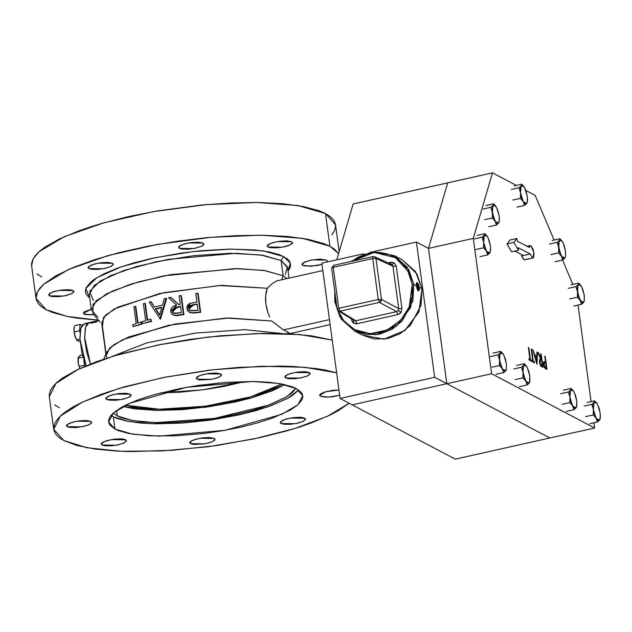 <?xml version="1.0" encoding="UTF-8"?>
<svg xmlns="http://www.w3.org/2000/svg" width="632" height="632" viewBox="0 0 632 632"><rect width="100%" height="100%" fill="white"/><g stroke="black" fill="none" stroke-linecap="round" stroke-linejoin="round"><path stroke-width="0.95" d="M98.726 320.653L95.487 321.372L98.726 320.653M99.271 321.167L99.074 320.574M97.873 317.201L91.324 309.917L96.23 300.674L112.63 290.925L138.534 281.856L170.766 274.572L238.24 268.592L265.243 270.63L283.136 275.813L264.026 270.441L234.993 268.576L163.649 275.908L130.958 284.116L106.31 293.991L93.023 304.205L92.888 313.377L99.943 322.146M106.05 353.572L102.495 326.547L103.466 317.39L114.345 308.93L159.841 293.517L219.351 285.474L267.273 288.271L272.131 283.681L276.8 280.869L272.131 283.681L267.273 288.271L221.492 285.38L164.083 292.6L118.002 307.041L105.378 315.226L101.681 322.944L105.876 354.007M88.725 322.778L87.943 323.173L88.978 322.707L85.565 327.178L84.641 337.512L90.479 364L84.641 337.512L85.565 327.178L88.978 322.707L91.387 323.134L96.609 321.972M309.364 372.619L310.201 373.544L307.484 375.969L300.066 378.055L285.719 377.897L285.443 375.85L285.719 377.897L288.358 378.615L294.749 378.718L302.088 377.652L307.895 375.779L310.209 373.733L308.25 372.201L304.853 371.727L297.87 372.035L290.775 373.425L285.964 375.432L284.882 376.783L285.719 377.897L284.882 376.972L287.6 374.547L295.026 372.453L309.364 372.619M291.676 241.748L292.513 242.672L289.788 245.098L282.37 247.191L268.023 247.033L267.747 244.979L268.023 247.033L270.662 247.744L277.061 247.847L284.392 246.78L288.571 245.587L292.205 243.525L292.513 242.862L291.676 241.748L287.157 240.863L280.173 241.163L273.079 242.554L268.276 244.56L267.186 245.911L268.023 247.033L267.186 246.101L269.911 243.675L277.329 241.59L291.676 241.748M339.661 395.253L328.672 397.101L320.511 396.232L320.234 394.178L320.511 396.232L325.03 397.117L332.005 396.809L339.661 395.253M326.468 260.076L327.297 261.008L326.823 262.043L327.305 261.19L326.468 260.076L319.784 259.16L310.091 260.321L303.06 262.888L301.978 264.239L302.151 264.84L302.815 265.361L302.538 263.307L302.815 265.361L305.454 266.072L316.79 265.582L321.965 264.381L310.976 266.23L302.815 265.361L301.978 264.429L304.695 262.003L312.121 259.918L326.468 260.076M304.766 418.202L305.604 419.135L302.878 421.56L295.46 423.645L281.114 423.487L280.837 421.441L281.114 423.487L283.752 424.206L290.151 424.301L297.482 423.243L303.289 421.37L305.604 419.324L303.652 417.784L300.247 417.317L293.264 417.626L286.17 419.008L280.584 421.71L280.45 422.966L281.114 423.487L280.276 422.555L282.994 420.13L290.42 418.044L304.766 418.202M214.256 438.426L215.093 439.351L212.376 441.776L204.95 443.862L190.611 443.704L190.335 441.657L190.611 443.704L193.25 444.422L204.586 443.933L211.159 442.266L214.793 440.196L214.92 438.94L214.256 438.426L209.737 437.534L202.761 437.842L195.667 439.232L190.856 441.239L189.774 442.59L190.611 443.704L189.774 442.779L192.491 440.354L199.917 438.26L214.256 438.426M125.665 439.761L126.503 440.686L123.777 443.111L116.359 445.204L102.013 445.039L101.736 442.993L102.013 445.039L104.651 445.757L111.05 445.86L118.382 444.794L124.188 442.921L126.503 440.875L124.551 439.343L121.147 438.877L114.163 439.177L107.069 440.567L102.265 442.574L101.175 443.925L102.013 445.039L101.175 444.114L103.893 441.689L111.319 439.603L125.665 439.761M94.136 314.926L84.317 314.175L84.04 312.121L84.317 314.175L85.431 314.586L94.136 314.926M90.874 421.426L91.711 422.358L88.986 424.783L81.568 426.869L67.221 426.711L66.945 424.664L67.221 426.711L69.86 427.429L76.259 427.532L83.59 426.466L89.396 424.593L91.711 422.547L90.874 421.426L86.355 420.541L79.371 420.849L72.285 422.239L66.692 424.933L66.384 425.597L67.221 426.711L66.384 425.786L69.109 423.361L76.527 421.268L90.874 421.426M73.178 290.562L74.015 291.486L71.29 293.912L63.871 296.005L49.525 295.839L49.249 293.793L49.525 295.839L52.164 296.558L58.563 296.661L65.902 295.594L71.7 293.722L74.015 291.676L72.064 290.143L68.659 289.677L61.675 289.977L54.589 291.368L49.778 293.374L48.688 294.725L49.525 295.839L48.688 294.915L51.413 292.49L58.831 290.404L73.178 290.562M130.263 394.171L131.101 395.103L128.383 397.528L120.965 399.614L106.618 399.456L106.342 397.41L106.618 399.456L109.257 400.167L115.648 400.269L122.987 399.211L128.794 397.338L130.8 395.948L131.108 395.284L130.263 394.171L125.752 393.286L118.769 393.586L111.674 394.976L106.081 397.678L105.955 398.934L106.618 399.456L105.781 398.523L108.499 396.098L115.925 394.013L130.263 394.171M112.575 263.299L113.412 264.231L110.687 266.657L103.269 268.742L88.922 268.584L88.646 266.538L88.922 268.584L91.561 269.303L97.96 269.406L105.291 268.339L111.098 266.467L113.412 264.421L112.575 263.299L108.056 262.414L101.073 262.722L93.978 264.113L88.393 266.807L88.085 267.47L88.922 268.584L88.085 267.652L90.811 265.227L98.229 263.141L112.575 263.299M220.773 373.954L221.611 374.879L218.885 377.304L211.467 379.39L197.121 379.232L196.844 377.185L197.121 379.232L199.759 379.951L211.096 379.461L217.669 377.794L221.303 375.724L221.611 375.068L220.773 373.954L216.255 373.07L209.271 373.37L202.177 374.76L197.374 376.767L196.283 378.118L197.121 379.232L196.283 378.307L199.001 375.882L206.427 373.796L220.773 373.954M203.077 243.083L203.915 244.015L201.189 246.433L193.771 248.526L179.425 248.368L179.148 246.314L179.425 248.368L182.063 249.079L188.462 249.182L195.794 248.115L201.6 246.251L203.607 244.861L203.915 244.197L203.077 243.083L198.559 242.198L191.575 242.498L184.489 243.889L179.678 245.895L178.587 247.246L179.425 248.368L178.587 247.436L181.313 245.011L188.731 242.925L203.077 243.083M123.027 406.494L158.229 410.429L205.471 407.229L251.876 397.765L284.763 384.627L272.645 390.647L251.986 397.733L235.704 401.857L209.097 406.724L181.913 409.654L156.491 410.405L135.011 408.912L123.027 406.494M117.315 415.935L116.572 410.429L117.315 415.935L113.262 413.052L117.315 415.935L120.996 417.562L130.729 420.193L143.267 421.923L158.142 422.674L174.787 422.429L192.555 421.181L210.756 418.992L237.363 414.126L253.645 410.002L268.015 405.373L284.811 397.844L292.213 392.725L295.918 388.356L286.588 396.793L268.442 405.215L214.177 418.479L155.693 422.626L132.696 420.564L117.315 415.935M160.749 392.891L203.125 389.826L244.782 381.531L223.712 386.428L206.585 389.344L180.634 392.148L160.749 392.891M281.935 384.043L250.477 396.912L205.329 406.186L159.343 409.228L125.602 405.183L138.076 407.79L158.577 409.22L182.845 408.501L208.797 405.704L225.924 402.789L249.727 397.125L269.453 390.355L281.935 384.043M218.846 382.984L186.148 387.4L205.361 385.267L218.846 382.984L186.148 387.4L205.361 385.267L218.846 382.984M331.863 234.851L334.431 230.83L335.545 226.951L335.197 223.246L333.388 219.754L330.133 216.507L325.472 213.537L329.896 246.259L325.472 213.537L298.067 205.59L256.695 202.477L206.411 204.578L153.339 211.641L103.956 222.796L64.282 236.692L39.152 251.623L33.085 258.915L31.632 265.788L36.056 298.502L37.509 291.636L43.576 284.345L68.706 269.406L108.38 255.51L157.763 244.355L210.835 237.3L261.119 235.199L302.491 238.311L329.896 246.259L334.557 249.229L338.578 253.622L329.896 246.259L323.868 243.597L307.95 239.283L287.426 236.455L263.078 235.222L235.847 235.633L206.782 237.672L176.992 241.258L147.619 246.251L119.804 252.468L94.603 259.657L72.996 267.557L55.814 275.852L43.703 284.234L39.705 288.35L37.138 292.371L36.024 296.25L36.372 299.955L38.181 303.447L41.436 306.694L46.097 309.664L36.056 298.502M93.378 300.445L89.618 291.471L100.196 281.011L123.58 270.583L156.365 261.703L193.811 255.652L230.467 253.314L261.032 255.02L281.066 260.534L283.776 256.56L263.07 250.857L231.47 249.087L193.566 251.504L154.856 257.761L120.949 266.941L96.767 277.725L85.818 288.54L89.689 297.814M289.014 278.135L287.623 267.818L281.066 260.534L283.136 275.813L287.118 278.562L283.136 275.813L281.643 279.786L283.136 275.813L281.066 260.534L263.173 255.352L236.171 253.314L168.705 259.294L136.465 266.578L110.568 275.647L94.168 285.395L89.254 294.638L91.324 309.917M282.33 333.514L244.924 329.635L195.446 333.056L146.829 342.9L111.801 356.574L146.829 342.9L195.446 333.056L244.924 329.635L282.33 333.514M63.793 440.528L53.752 429.373L60.316 416.093L82.594 402.023L118.176 388.688L163.214 377.533L212.842 369.767L261.703 366.212L304.505 367.271L336.627 372.817L325.646 370.147L315.913 368.543L293.367 366.505L280.774 366.094L239.173 367.318L209.595 370.147L165.315 377.122L124.504 386.824L100.994 394.408L81.496 402.545L73.502 406.724L66.779 410.926L61.399 415.106L57.401 419.221L54.834 423.243L53.72 427.121L54.068 430.827L55.877 434.31L59.131 437.557L63.793 440.528L77.159 445.528L95.464 449.115L118.01 451.153L130.603 451.564L172.212 450.339L216.697 445.536L260.234 437.565L286.873 430.834L299.078 427.129L310.391 423.25L329.88 415.113L337.875 410.934L349.18 403.248L327.502 416.235L294.599 428.543L253.495 439.027L207.999 446.729L162.282 450.94L120.57 451.272L86.695 447.693L63.793 440.528M49.336 396.699L49.296 394.4L50.41 390.521L52.977 386.507L56.975 382.384L62.355 378.205L77.08 369.831L96.57 361.694L120.08 354.11L160.891 344.401L190.256 339.408L220.047 335.821L263.031 333.372L288.95 333.791L287.244 331.626L288.942 333.783L311.489 335.829L332.203 340.095L300.082 334.549L257.279 333.498L208.418 337.046L158.79 344.819L113.752 355.974L78.171 369.309L55.893 383.371L49.328 396.651L53.752 429.373M113.373 416.812L128.857 421.544L151.909 423.764L210.906 420.035L267.21 407.087L287.141 398.65L298.699 390.007L292.782 395.221L288.484 397.907L270.923 405.776L255.897 410.618L238.88 414.924L211.064 420.011L182.64 423.077L156.057 423.867L140.509 423.077L127.395 421.268L117.228 418.518L113.373 416.812L115.032 429.081L113.373 416.812L111.019 415.382L113.373 416.812M296.345 388.577L302.76 395.703L297.956 404.749L281.904 414.292L225.008 430.297L158.972 436.151L132.546 434.16L115.032 429.081L108.617 421.955L113.42 412.909L129.473 403.366L186.377 387.361L252.405 381.507L278.838 383.498L296.345 388.577L292.498 386.871L282.33 384.114L269.216 382.313L253.661 381.523L227.078 382.313L198.653 385.378L179.891 388.569L153.821 394.771L138.803 399.614L126.345 404.812L121.241 407.482L113.499 412.838L110.948 415.469L109.312 418.036L108.593 420.517L108.823 422.879L109.976 425.115L115.032 429.081L118.887 430.787L129.054 433.544L149.673 435.867L175.119 435.875L203.196 433.544L222.188 430.787L240.539 427.192L257.556 422.887L272.582 418.044L290.143 410.176L297.877 404.82L302.072 399.622L302.783 397.141L302.562 394.779L301.401 392.543L296.345 388.577M106.848 357.823L106.105 355.666L109.802 347.948L122.426 339.763L168.499 325.314L225.908 318.094L271.697 320.993L283.436 329.943L290.191 333.498L283.436 329.943L271.697 320.993L229.068 317.983L174.946 324.034L128.636 336.99L113.855 344.669L106.642 352.229L103.624 359.213M266.262 291.581L267.273 288.271L265.645 295.349L266.262 291.581M265.487 299.489L265.645 295.349L265.835 303.842L265.487 299.489M266.688 308.321L265.835 303.842L267.992 312.737L266.688 308.321M269.706 317.011L267.992 312.737L269.706 317.011M102.969 331.689L105.323 349.077M151.601 321.333L142.358 323.584L151.119 321.08L150.858 319.152L147.169 320.171L144.894 303.344L143.401 303.771L145.676 320.598L142.097 321.664L142.358 323.584L142.097 321.664L145.676 320.598L143.401 303.771L144.894 303.344L145.384 303.605L147.604 320.045L145.384 303.605L144.894 303.344L147.169 320.171L150.858 319.152L151.601 321.333L150.858 319.152L151.601 321.333L142.358 323.584L151.601 321.333M178.572 304.276L171.13 297.593L168.562 297.743L176.715 305.098L170.656 311.426L172.986 314.918L176.217 315.408L183.422 314.294L180.886 295.547L179.125 295.831L180.294 304.482L178.872 304.727L170.648 297.34L168.562 297.743L176.715 305.098L173.215 306.236L171.09 308.448L170.656 311.426L172.102 314.302L175.111 315.463L183.422 314.294L180.886 295.547L179.125 295.831L180.294 304.482L178.872 304.727L170.648 297.34L179.038 304.695M172.994 314.918L175.593 315.716L183.904 314.546L183.422 314.294L183.904 314.546L181.376 295.8L180.886 295.547L181.376 295.8L183.904 314.546L176.691 315.668L173.46 315.163M190.2 312.698L189.276 312.24L192.231 312.848L200.186 312.003L197.65 293.256L195.762 293.477L196.931 302.128L189.813 303.471L188.02 304.679L186.938 306.528L187.483 310.596L190.99 312.943M189.276 312.24L186.827 308.637L190.216 303.297L196.931 302.128L195.762 293.477L197.65 293.256L198.132 293.517L200.668 312.255L191.338 312.824L200.186 312.003L197.65 293.256L198.132 293.517L200.668 312.255L193.013 313.093L189.766 312.492M162.053 313.922L160.56 319.097L159.841 318.899L166.169 298.217L164.36 298.596L162.392 305.201L154.303 307.081L150.922 301.725L149.239 302.159L160.331 319.152L149.239 302.159L151.404 301.978L154.303 307.081L162.392 305.201L164.36 298.596L166.65 298.478L162.053 313.922M141.797 324.161L133.068 326.689L141.315 323.908L141.055 321.988L137.579 323.11L135.303 306.283L133.897 306.757L136.164 323.584L132.807 324.761L133.068 326.689L132.807 324.761L136.164 323.584L133.897 306.757L135.303 306.283L135.785 306.544L138.005 322.968L135.785 306.544L135.303 306.283L137.579 323.11L141.055 321.988L141.797 324.161L141.055 321.988L141.797 324.161L133.068 326.689L141.797 324.161M322.81 270.591L276.8 280.869L322.81 270.591M283.436 329.943L329.446 319.666L283.436 329.943M290.191 333.498L330.109 324.579L290.191 333.498M339.155 251.662L335.513 224.7L325.472 213.537L319.444 210.875L303.526 206.561L283.002 203.733L258.654 202.509L231.423 202.919L202.358 204.95L157.755 210.867L129.023 216.5L102.392 223.238L90.179 226.943L78.874 230.822L59.384 238.959L44.667 247.333L39.279 251.512L35.281 255.636L32.714 259.649L31.6 263.536L31.639 265.827M37.012 273.972L41.672 276.942M338.957 390.031L332.661 390.363L325.567 391.753L320.756 393.76L319.666 395.111L320.511 396.232L319.673 395.3L325.962 391.643L338.957 390.031M54.708 404.843L59.369 407.814M288.05 270.994L290.349 263.133L283.776 256.56L281.066 260.534L287.426 266.902L285.19 274.509M98.347 320.179L77.776 318.244L68.043 316.64L52.124 312.327L46.097 309.664L67.3 316.49L98.347 320.179M91.229 309.222L84.57 311.702L83.479 313.053L83.661 313.654L84.317 314.175L83.479 313.243L91.229 309.222M288.089 270.946L289.827 268.229L290.578 265.614L290.341 263.117L289.124 260.755L286.928 258.567L279.707 254.759L268.963 251.852L255.115 249.94L229.685 249.111L200.676 250.762L180.562 253.187L151.174 258.559L133.194 263.11L117.323 268.229L104.169 273.719L94.231 279.376L90.597 282.196L86.165 287.686L85.415 290.301L85.652 292.806L86.868 295.16L89.065 297.356M91.387 323.134L90.447 322.762L91.387 323.134M87.943 323.173L86.592 324.706L85.186 328.758L84.72 339.194L86.671 352.016L90.479 364L86.671 352.016L84.72 339.194L85.186 328.758L86.592 324.706L87.943 323.173M188.723 308.772L188.913 306.662L190.106 305.39L197.192 304.055L198.029 310.296L191.188 310.881L189.331 309.87L188.723 308.772M189.821 310.122L189.094 308.179L189.908 306.204L192.254 305.019L197.231 304.355L193.534 304.458L197.192 304.055L198.029 310.296L190.208 310.549L188.628 308.361L193.534 304.458L194.016 304.719L189.118 308.621L188.628 308.361L190.461 310.668M172.433 311.505L172.599 309.404L173.713 308.068L180.555 306.409L181.4 312.658L174.811 313.504L173.65 313.101L172.433 311.505M173.508 312.832L172.844 310.494L174.195 308.329L180.594 306.733L176.992 306.986L180.555 306.409L181.4 312.658L173.824 313.195L172.346 311.102L176.992 306.986L177.474 307.247L172.828 311.355L172.346 311.102L174.069 313.306M161.768 307.31L159.477 315.218L155.393 308.795L161.768 307.31L159.477 315.218L155.393 308.795L161.768 307.31M166.65 298.478L160.56 319.097L160.07 318.844L166.169 298.217L166.65 298.478M159.58 314.87L155.875 309.056L161.65 307.705L155.393 308.795L159.398 314.578M88.97 322.715L84.254 323.766L80.801 328.356L79.924 338.973L86.071 365.794L81.939 353.075L79.885 337.883L80.833 328.245L82.5 324.88L84.83 323.702M85.723 323.821L86.655 324.192M73.881 328.924L74.774 325.606L80.09 324.421L79.521 330.781L74.213 331.966L73.881 328.924L74.845 336.09L74.213 331.966L79.521 330.781L80.059 332.487L79.521 330.781L80.09 324.421L74.774 325.606L73.991 328.111L74.347 334.225L76.914 340.308L74.568 335.063L73.881 328.924M79.932 339.218L76.717 339.937L79.932 339.218M77.278 340.64L80.082 341.485L77.017 340.435L74.845 336.09L76.654 339.961M82.057 325.456L80.09 324.421L82.057 325.456M77.633 340.885L76.914 340.308M79.845 368.527L79.245 366.394L84.562 365.209L85.13 366.189L84.562 365.209L79.245 366.394L78.257 363.44L78.336 357.23L80.225 355.382L82.389 354.9L80.225 355.382L78.155 357.72L78.131 358.123L82.966 357.041L78.131 358.123L78.076 362.397L79.829 368.527L78.218 363.345L79.829 368.527M83.843 359.892L84.562 365.209L83.843 359.892M78.06 358.162L78.076 362.397L78.155 357.72M446.816 383.719L434.698 377.336L416.401 242.032L428.528 248.416L446.816 383.719L352.222 404.851L340.095 398.468L352.222 404.851L446.816 383.719L428.528 248.416L416.401 242.032L374.018 251.504L416.401 242.032L434.698 377.336L446.816 383.719L428.528 248.416L447.693 182.869L353.091 204.002L492.47 172.86L473.305 238.414L491.593 373.717L594.633 427.998L593.93 422.832L594.633 427.998L549.856 438L446.816 383.719L352.222 404.851L455.253 459.14L352.222 404.851L446.816 383.719L428.528 248.416L447.693 182.869L428.528 248.416L447.693 182.869L492.47 172.86L473.305 238.414L428.528 248.416L473.305 238.414L491.593 373.717L594.633 427.998L549.856 438L446.816 383.719L491.593 373.717L446.816 383.719L428.528 248.416L446.816 383.719L549.856 438L455.253 459.14L549.856 438L446.816 383.719M363.511 253.851L321.807 263.165L340.095 398.468L434.698 377.336L340.095 398.468L321.807 263.165L363.511 253.851M336.769 259.823L353.091 204.002L336.769 259.823M524.844 259.752L532.894 257.998L533.835 256.932L533.914 252.942L533.068 249.332L530.809 245.611L529.813 245.793L529.276 247.46L530.248 245.508L530.809 245.611L533.787 252.129L533.037 257.982L524.039 259.768L533.029 257.982M591.062 401.597L578.011 305.114L591.062 401.597M572.821 284.4L562.527 260.06L572.821 284.4M525.018 188.502L525.856 190.453L535.146 195.351L554.067 240.073L535.146 195.351L525.856 190.453L527.325 196.449L527.341 201.885L526.701 203.512L527.341 201.892M516.304 185.421L492.47 172.86L516.304 185.421M524.039 259.768L522.253 257.271L521.55 254.617L521.724 255.889L524.039 259.768M544.01 361.559L545.59 362.168L544.776 356.132L545.211 356.361L546.98 369.443L546.032 368.946L546.98 369.443L545.211 356.361L544.745 356.14L545.59 362.168L543.781 361.678L543.488 364.372L544.026 361.559L543.52 364.364L544.049 366.6L544.903 368.164L543.52 364.364L544.903 368.164L546.032 368.946L544.871 368.172L546.949 369.451L545.013 368.322L544.018 366.607L543.394 363.266L543.915 361.583M531.591 361.362L529.047 360.019L528.897 358.676L529.079 360.011L531.623 361.354L529.047 360.019L528.897 358.676L529.047 360.019L531.623 361.354L531.449 360.019L530.39 359.458L528.368 347.482L529.956 359.229L528.897 358.676L529.956 359.229L528.336 347.489L529.916 359.213L528.336 347.489L528.802 347.711L530.39 359.458L531.449 360.019L531.591 361.362M534.451 362.871L531.907 361.528L531.757 360.177L531.939 361.52L534.482 362.863L531.907 361.528L531.757 360.177L531.939 361.52L534.482 362.863L534.301 361.52L533.25 360.967L531.228 348.99L532.816 360.738L531.757 360.177L532.816 360.738L531.196 348.998L531.662 349.22L533.25 360.967L534.301 361.52L534.451 362.871M532.776 360.714L531.196 348.998L532.776 360.714M536.829 355.84L537.026 352.048L536.86 355.856L534.656 354.694L532.871 349.883L536.908 364.143L537.5 352.3L536.995 352.056L536.829 355.84L534.656 354.694L532.902 349.875L536.876 364.151L532.871 349.883L536.939 364.182L537.5 352.3L537.026 352.048L536.86 355.856M539.602 359.703L540.723 359.608L538.124 352.624L541.616 360.074L540.794 354.031L541.229 354.268L542.999 367.35L542.035 366.837L542.999 367.35L541.229 354.268L540.763 354.038L541.577 360.058L540.794 354.031L541.616 360.074L538.662 352.909L538.093 352.632L540.723 359.608L539.973 359.426L539.483 362.247L539.854 363.985L540.913 366.086L539.483 362.247L540.913 366.086L542.035 366.837L540.881 366.086L542.999 367.35L541.024 366.228L540.21 365.027L539.467 360.019M539.965 359.434L539.483 362.247L539.862 359.466M535.067 356.156L536.805 357.072L536.6 361.607L535.067 356.156L536.805 357.072L535.075 356.187L536.6 361.607L536.805 357.072L535.075 356.187M536.576 361.512L536.773 357.08L536.576 361.512M540.905 360.927L541.798 361.417L542.382 365.778L540.826 364.838L540.099 363.345L540.099 360.825L541.798 361.417L540.905 360.927M541.798 361.417L542.382 365.778L541.474 365.304L539.918 362.476L540.242 360.746L541.766 361.425L542.351 365.762L541.766 361.425M544.271 362.855L543.954 364.585L545.479 367.405L546.364 367.871L545.772 363.511L546.332 367.856L545.74 363.519L544.918 363.037L545.772 363.511L546.364 367.871L544.302 365.983L544.057 363.037L545.772 363.511L544.365 362.855M517.26 241.132L516.905 238.509L510.048 240.042L516.905 238.509L513.919 242.412L507.062 243.944L510.048 240.042L507.062 243.944L513.919 242.412L518.501 250.288L511.636 251.82L507.062 243.944L511.636 251.82L518.501 250.288L518.145 247.673L530.161 254.001L523.304 255.533L514.883 251.102L523.304 255.533L521.724 255.889L530.161 254.001L532.468 257.88L530.161 254.001L518.145 247.673L518.501 250.288L513.919 242.412L516.905 238.509L517.26 241.132L529.276 247.46L517.26 241.132M523.904 186.614L521.692 184.212L514.037 185.927L521.692 184.212L521.139 185.792L519.006 187.728L520.515 192.855L520.444 198.345L523.296 201.719L524.568 205.447L526.701 203.512L523.296 201.719L520.515 192.855L521.139 185.792L519.006 187.728L511.351 189.442L519.006 187.728L520.515 192.855L520.444 198.345L512.781 200.052L520.444 198.345L523.296 201.719L524.568 205.447L516.905 207.154L524.568 205.447L527.167 202.667M527.333 196.449L527.491 200.802L526.701 203.512L525.168 203.844L523.296 201.719L521.597 197.698L520.515 192.855L520.349 188.502L521.139 185.792L523.936 186.653L524.552 187.585L527.325 196.449M524.552 187.593L522.68 185.46L521.139 185.792L521.692 184.212L523.296 185.84M496.863 208.11L499.169 216.057L499.185 221.492L498.545 223.12L499.185 221.5M495.749 206.222L493.537 203.82L485.882 205.534L493.537 203.82L492.984 205.4L490.851 207.335L492.36 212.47L492.288 217.953L495.14 221.326L496.412 225.055L498.545 223.12L495.14 221.326L492.36 212.47L492.984 205.4L490.851 207.335L483.188 209.05L490.851 207.335L492.36 212.47L492.288 217.953L484.626 219.66L492.288 217.953L495.14 221.326L496.412 225.055L488.749 226.77L496.412 225.055L499.011 222.274M499.169 216.065L499.391 219.438L498.822 222.646L497.85 223.61L496.081 222.677L493.434 217.305L492.146 209.089L492.984 205.4L495.78 206.261L497.708 210.093L499.169 216.057M495.133 205.447L493.537 203.82L492.984 205.4L494.524 205.068L496.389 207.201M488.133 237.956L490.448 245.903L490.456 251.338L489.816 252.966L490.456 251.346M487.019 236.068L484.815 233.666L477.152 235.381L484.815 233.666L484.262 235.246L482.121 237.182L483.63 242.317L483.559 247.799L486.411 251.173L487.683 254.901L489.816 252.966L486.411 251.173L483.63 242.317L484.262 235.246L482.121 237.182L474.466 238.896L482.121 237.182L483.63 242.317L483.559 247.799L475.896 249.506L483.559 247.799L486.411 251.173L487.683 254.901L480.02 256.616L487.683 254.901L490.29 252.121M490.448 245.903L490.614 250.256L489.816 252.966L488.283 253.298L486.411 251.173L484.712 247.152L483.63 242.317L483.464 237.956L484.262 235.246L487.059 236.107L487.667 237.04L489.366 241.069L490.448 245.903M486.411 235.294L484.815 233.666L484.262 235.246L485.795 234.914L487.667 237.04M504.052 355.674L506.358 363.621L506.374 369.056L505.734 370.684L506.374 369.064M502.898 353.73L500.726 351.384L493.071 353.098L500.726 351.384L500.173 352.964L498.04 354.9L499.549 360.035L499.478 365.517L502.329 368.891L503.601 372.619L505.734 370.684L502.329 368.891L499.549 360.035L500.173 352.964L498.04 354.9L490.377 356.614L498.04 354.9L499.549 360.035L499.478 365.517L491.815 367.224L499.478 365.517L502.329 368.891L503.601 372.619L495.938 374.326L503.601 372.619L506.2 369.839M502.322 353.012L500.726 351.384L500.173 352.964L502.969 353.825L503.586 354.757L505.284 358.786L506.358 363.613M503.586 354.757L501.279 352.474L500.173 352.964L499.667 354.054L499.414 358.85L500.623 364.869L502.803 369.633L505.039 371.174L506.414 368.843L506.358 363.621M527.507 368.029L529.813 375.977L529.829 381.412L529.189 383.039L529.829 381.428M526.393 366.141L524.181 363.748L516.526 365.454L524.181 363.748L523.628 365.328L521.495 367.255L523.004 372.39L522.933 377.873L525.784 381.246L527.056 384.975L529.189 383.039L525.784 381.246L523.004 372.39L523.628 365.328L521.495 367.255L513.84 368.97L521.495 367.255L523.004 372.39L522.933 377.873L515.27 379.587L522.933 377.873L525.784 381.246L527.056 384.975L519.393 386.689L527.056 384.975L529.656 382.202M529.821 375.985L529.474 382.565L528.494 383.529L526.733 382.597L524.465 378.355L523.193 373.607L522.79 369.009L523.351 365.794L523.628 365.328L526.424 366.181L527.041 367.121L528.739 371.142L529.813 375.977M525.784 365.367L524.181 363.748L523.628 365.328L525.168 364.988L527.041 367.121M574.417 392.748L576.732 400.688L576.74 406.131L576.1 407.759L576.74 406.139M573.303 390.853L571.099 388.459L563.436 390.173L571.099 388.459L570.546 390.039L568.405 391.974L569.914 397.101L569.843 402.592L572.695 405.965L573.967 409.694L576.1 407.759L572.695 405.965L569.914 397.101L570.546 390.039L568.405 391.974L560.75 393.681L568.405 391.974L569.914 397.101L569.843 402.592L562.18 404.298L569.843 402.592L572.695 405.965L573.967 409.694L566.304 411.4L573.967 409.694L576.566 406.913M576.732 400.696L576.89 405.049L576.1 407.759L574.567 408.09L572.695 405.965L570.996 401.944L569.914 397.101L569.748 392.748L570.546 390.039L573.342 390.9L573.951 391.832L575.649 395.853L576.732 400.696M572.695 390.086L571.099 388.459L570.546 390.039L572.078 389.707L573.951 391.832M597.872 405.104L600.187 413.052L600.195 418.487L599.555 420.114L600.195 418.495M596.758 403.216L594.554 400.814L586.891 402.529L594.554 400.814L594.001 402.394L591.86 404.33L593.369 409.465L593.298 414.947L596.15 418.321L597.422 422.05L599.555 420.114L596.15 418.321L593.369 409.465L594.001 402.394L591.86 404.33L584.205 406.044L591.86 404.33L593.369 409.465L593.298 414.947L585.635 416.654L593.298 414.947L596.15 418.321L597.422 422.05L589.759 423.756L597.422 422.05L600.021 419.269M600.187 413.052L600.353 417.404L599.555 420.114L598.022 420.446L596.15 418.321L594.451 414.3L593.369 409.465L593.203 405.104L594.001 402.394L596.798 403.255L597.406 404.188L599.104 408.217L600.187 413.052M596.15 402.442L594.554 400.814L594.001 402.394L595.534 402.063L597.406 404.188M581.953 287.386L584.268 295.334L584.284 300.769L583.644 302.396L584.276 300.777M580.848 285.498L578.636 283.097L570.973 284.811L578.636 283.097L578.082 284.677L575.949 286.612L577.458 291.747L577.379 297.23L580.231 300.603L581.503 304.332L583.644 302.396L580.231 300.603L577.458 291.747L578.082 284.677L575.949 286.612L568.287 288.326L575.949 286.612L577.458 291.747L577.379 297.23L569.724 298.944L577.379 297.23L580.231 300.603L581.503 304.332L573.848 306.046L581.503 304.332L584.11 301.551M584.268 295.342L584.15 301.306L582.941 302.886L581.645 302.42L578.533 296.582L577.237 288.366L578.082 284.677L580.879 285.538L582.807 289.369L584.268 295.334M580.231 284.724L578.636 283.097L578.082 284.677L579.615 284.345L581.487 286.478M563.207 243.067L565.514 251.007L565.529 256.442L564.889 258.077L565.522 256.458M562.093 241.171L559.881 238.778L552.218 240.484L559.881 238.778L559.328 240.358L557.195 242.285L558.704 247.42L558.625 252.903L561.485 256.276L562.749 260.005L564.889 258.077L561.485 256.276L558.704 247.42L559.328 240.358L557.195 242.285L549.532 243.999L557.195 242.285L558.704 247.42L558.625 252.903L550.97 254.617L558.625 252.903L561.485 256.276L562.749 260.005L555.094 261.719L562.749 260.005L565.356 257.232M565.514 251.015L565.679 255.368L565.166 257.603L563.784 258.567L562.425 257.627L559.778 252.255L558.483 244.039L559.328 240.358L562.125 241.219L564.052 245.042L565.514 251.007M562.741 242.159L560.861 240.018L559.328 240.358L559.881 238.778L561.477 240.405M337.915 310.589L342.663 319.294L345.048 322.209L350.634 327.163L357.104 330.812L360.603 332.1L364.222 333.009L371.719 333.664L383.024 331.729L393.546 326.452L402.379 318.299L408.762 307.974L412.143 296.353L412.238 284.447L409.023 273.277L402.789 263.805L400.127 261.166L394.076 256.845L387.242 253.914L379.903 252.476L376.127 252.35L364.814 254.285L357.657 257.445L352.016 261.253L374.199 252.429L395.474 257.682L407.861 270.946L412.238 284.447L413.763 284.424L408.746 269.611L394.194 255.549L407.332 267.36L413.763 284.424L416.369 285.798L416.449 282.781L417.128 282.543L417.981 283.428L417.128 282.543L416.449 282.781L417.081 282.741L419.103 286.32L418.803 290.42L416.528 286.154L418.431 289.156L418.621 286.106L417.768 284.25L417.009 284.384L416.923 285.909L417.31 284.037L418.455 289.156L416.425 286.178L417.894 289.906L418.7 290.443L419.111 290.104L419.285 287.331L418.542 284.503L417.428 282.844L416.575 283.278L416.449 285.561L417.088 282.741M416.449 282.781L416.496 286.612L417.942 290.491L418.534 290.799L419.245 290.072L419.395 287.394L422.002 288.761L415.572 271.697L402.442 259.894L416.986 273.948L422.002 288.761L419.395 287.394L418.068 283.57L419.466 288.903L419.048 290.467L418.242 290.728L417.104 288.942L416.369 285.798L413.763 284.424L410.713 307.413L396.62 326.104L375.771 334.818L354.497 330.907L341.359 319.097L334.849 301.946L335.608 301.567L335.244 294.883L335.608 301.567L337.022 308.005L335.608 301.567L334.849 301.946L334.794 291.55M393.76 256.671L398.176 257.99M422.002 288.761L421.062 305.311L410.405 325.29L400.167 333.664L387.527 338.594L374.365 339.021L362.736 335.252L384.019 339.155L404.867 330.449L418.953 311.758L422.002 288.761M354.007 320.44L355.777 320.78L396.683 311.639L379.437 302.396L378.213 299.473L338.792 308.282L333.262 267.375L372.683 258.567L378.213 299.473L381.475 299.418L375.945 258.512L392.978 266.214L375.945 258.512L381.475 299.418L398.721 308.661L401.976 308.606L401.059 312.382L398.271 310.557L398.721 308.661L392.978 266.214L392.061 264.634L394.384 262.991L391.777 262.193L388.269 262.88L390.845 262.304L390.774 264.01L390.845 262.304L394.384 262.991L392.061 264.634L390.284 264.287M338.238 310.857L354.149 320.527L355.777 320.78L357.001 323.702L353.462 323.015L354.038 320.456L353.462 323.015L352.222 321.656L351.479 318.907L351.605 319.855L352.569 319.571L351.605 319.855L353.462 323.015L356.061 323.821L357.001 323.702L355.777 320.78L340.016 311.205L355.777 320.78L396.683 311.639L397.907 314.562L357.001 323.702L397.907 314.562L396.683 311.639L398.271 310.557L398.721 308.661L381.475 299.418L378.213 299.473L338.792 308.282L333.262 267.375L331.642 268.197L333.262 267.375L333.617 265.361L333.262 267.375L372.683 258.567L378.213 299.473L379.437 302.396L340.016 311.205L338.792 308.282L337.172 309.103L338.792 308.282L340.016 311.205L338.373 310.944L340.016 311.205L379.437 302.396L381.009 301.298L381.475 299.418L379.437 302.396L396.683 311.639L398.271 310.557L401.059 312.382L400.427 313.148L397.907 314.562L401.059 312.382L401.976 308.606L398.721 308.661L392.978 266.214L392.061 264.634L374.65 256.718L375.945 258.512L372.683 258.567L373.038 256.553L372.683 258.567L375.945 258.512L375.013 256.932L373.038 256.553L333.617 265.361L331.642 268.197L337.172 309.103L338.373 310.944L337.172 309.103M350.586 261.569L372.003 251.757L394.194 255.549L371.877 251.741L350.405 261.608M394.384 262.991L396.24 266.151L401.976 308.606L396.24 266.151L392.978 266.214L396.24 266.151L394.384 262.991M373.243 256.584L374.65 256.718M334.928 302.033L339.945 316.845L354.497 330.907L366.125 334.676L379.279 334.249L391.927 329.319L402.165 320.945L412.822 300.974L413.763 284.424L412.238 284.447L409.22 306.907L400.988 319.911L387.155 330.102L370.194 333.657L354.702 329.667L343.848 320.811L337.899 310.557M416.401 286.019L416.923 285.909L416.338 285.577L416.923 285.909L416.401 286.019M88.978 322.707L96.23 321.088M290.91 333.894L290.53 333.42M526.97 246.243L530.248 245.508M334.747 291.194L334.849 301.946L341.304 319.049L354.497 330.907L362.736 335.252L384.09 339.179L404.954 330.481L419.032 311.829L422.081 288.848L415.635 271.752L402.442 259.894L394.194 255.549M418.147 290.673L418.795 290.42"/></g></svg>
